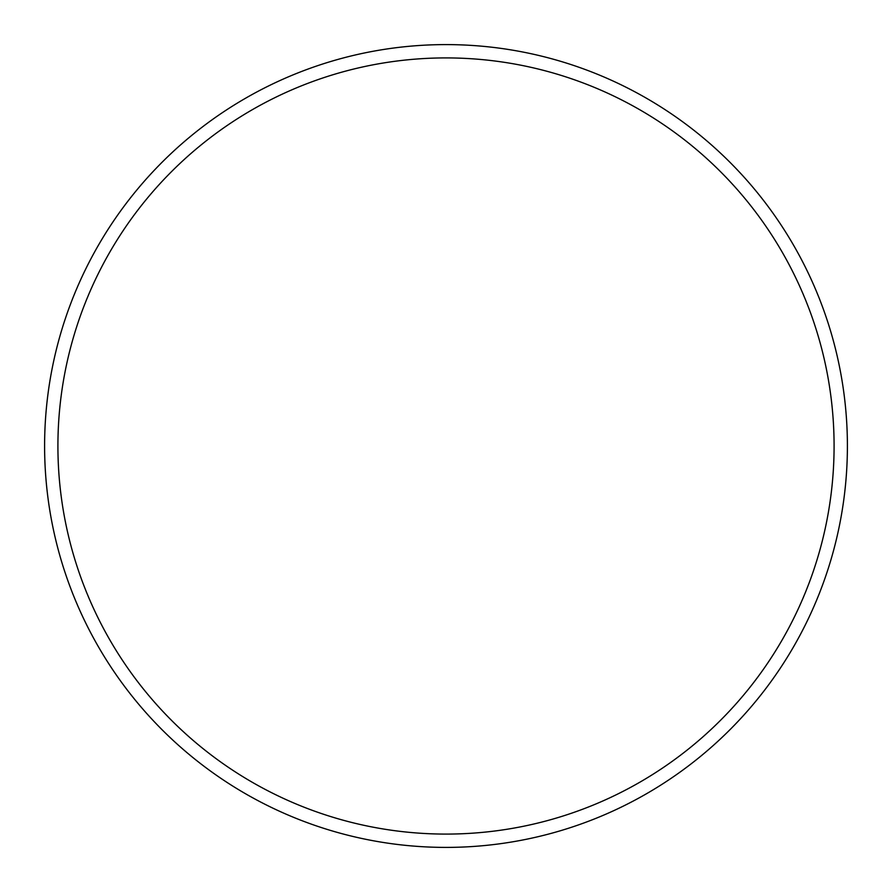 <?xml version="1.0" encoding="UTF-8"?>
<svg xmlns="http://www.w3.org/2000/svg" width="892" height="892" viewBox="0 0 892 892"><rect width="100%" height="100%" fill="white"/><g stroke="black" fill="none" stroke-linecap="round" stroke-linejoin="round"><path stroke-width="1.34" d="M446 834.087A388.087 388.087 0 0 0 834.087 446A388.087 388.087 0 0 0 446 57.913A388.087 388.087 0 0 0 57.913 446A388.087 388.087 0 0 0 446 834.087M446 44.6A401.4 401.4 0 0 1 847.4 446A401.4 401.4 0 0 1 446 847.4A401.4 401.4 0 0 1 44.6 446A401.4 401.4 0 0 1 446 44.6"/></g></svg>
